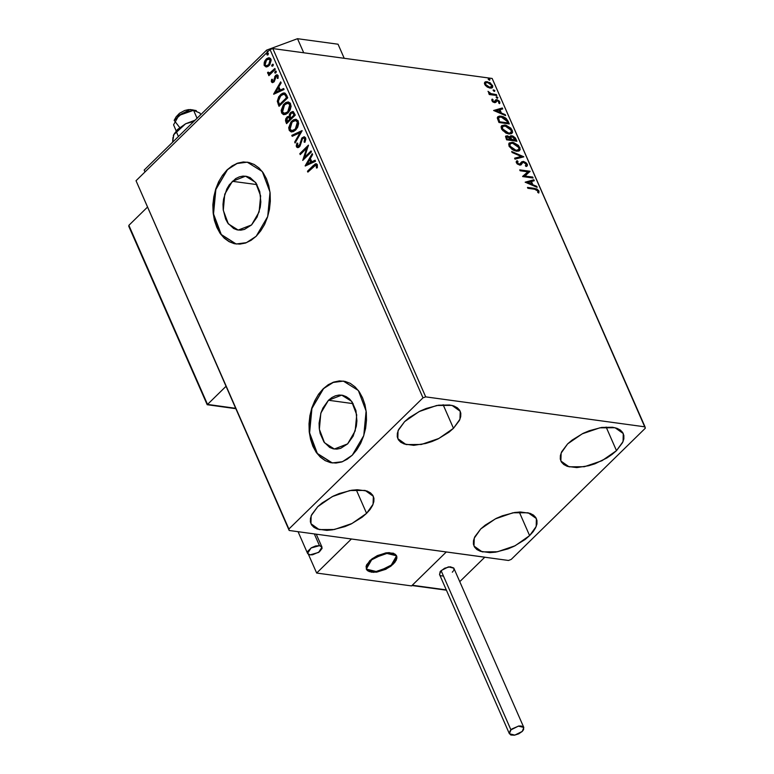 <?xml version="1.0" encoding="UTF-8"?>
<svg xmlns="http://www.w3.org/2000/svg" width="774" height="774" viewBox="0 0 774 774"><rect width="100%" height="100%" fill="white"/><g stroke="black" fill="none" stroke-linecap="round" stroke-linejoin="round"><path stroke-width="1.16" d="M328.447 400.216L341.711 395.108L351.609 401.319L356.708 414.854L355.198 430.934L347.613 443.879L340.637 448.33L336.922 449.075L333.255 448.785L329.772 447.469L323.88 441.983L320.146 433.469L319.275 428.467L319.13 423.214L320.987 412.784L322.932 407.995L328.447 400.216L331.823 397.517L335.432 395.766L339.138 395.021L342.805 395.311L346.288 396.627L349.461 398.92L352.189 402.112L355.924 410.626L356.94 420.882L356.359 426.174L353.137 436.101L347.613 443.879L334.358 448.988L324.461 442.776L319.362 429.241L320.871 413.161L328.447 400.216L353.118 403.593L328.447 400.216M232.345 181.271L245.6 176.162L255.497 182.374L260.596 195.909L259.087 211.989L251.502 224.934L244.526 229.385L240.82 230.13L237.154 229.839L233.661 228.523L227.769 223.038L225.592 219.09L223.164 209.522L223.018 204.268L223.599 198.976L226.821 189.05L229.336 184.812L235.712 178.571L239.321 176.82L243.026 176.075L246.703 176.366L250.186 177.681L256.078 183.167L259.812 191.681L260.828 201.937L260.248 207.229L257.026 217.155L251.502 224.934L238.247 230.042L228.349 223.831L223.251 210.296L224.76 194.216L232.345 181.271L257.007 184.647L232.345 181.271M247.39 162.143L237.057 163.488L227.063 169.893L236.825 163.42L247.216 162.124L262.26 171.557L270 192.126L267.707 216.575L256.184 236.234L260.751 230.855L264.582 224.412L267.523 217.146L269.478 209.338L270.358 201.288L270.136 193.307L268.81 185.702L266.45 178.765L263.131 172.757L258.99 167.919L254.182 164.427L248.88 162.424L243.307 161.979L237.676 163.12L232.19 165.781L227.063 169.893L222.506 175.263L218.674 181.716L215.723 188.982L213.779 196.78L212.898 204.829L213.121 212.811L214.437 220.416L216.807 227.363L220.126 233.361L224.267 238.208L229.075 241.691L234.367 243.704L239.94 244.139L245.581 243.007L251.066 240.337L256.184 236.234L246.422 242.697L236.031 244.004L220.996 234.57L213.247 213.992L215.54 189.553L227.363 169.932L215.849 189.553L213.537 213.953L221.229 234.522L236.205 244.023M343.501 381.089L333.168 382.433L323.174 388.838L332.936 382.366L343.327 381.069L358.372 390.502L366.112 411.071L363.819 435.52L352.296 455.18L356.862 449.8L360.694 443.357L363.635 436.091L365.589 428.283L366.47 420.234L366.247 412.252L364.922 404.647L362.561 397.71L359.242 391.702L355.102 386.865L350.283 383.372L344.991 381.369L339.418 380.924L333.788 382.066L328.302 384.726L323.174 388.838L318.607 394.208L314.786 400.661L311.835 407.927L309.89 415.725L309.01 423.775L309.232 431.757L310.548 439.361L312.909 446.308L316.227 452.306L320.378 457.153L325.186 460.636L330.479 462.649L336.051 463.084L341.692 461.952L347.178 459.282L352.296 455.18L342.534 461.643L332.143 462.949L317.108 453.516L309.358 432.937L311.651 408.498L323.474 388.877L311.961 408.498L309.648 432.889L317.33 453.467L332.317 462.968M366.605 513.385L356.243 489.778L366.605 513.385L362.135 517.226L351.106 523.959L344.952 526.581L332.578 529.842L326.831 530.354L317.282 529.048L313.867 527.278L311.525 524.849L310.364 521.85L310.432 518.396L311.709 514.623L317.688 506.699L332.278 496.579L349.867 490.552L365.105 490.464L373.358 496.337L373.097 504.28L366.605 513.385L352.015 523.505L334.416 529.532L319.178 529.619L310.935 523.746L311.196 515.803L317.688 506.699L322.148 502.858L333.188 496.124L339.331 493.502L351.706 490.242L357.462 489.729L367.002 491.035L370.427 492.806L372.758 495.234L373.919 498.233L373.861 501.687L372.575 505.461L370.127 509.408L366.605 513.385M616.539 450.613L606.177 427.016L616.539 450.613L612.07 454.464L606.845 458.034L594.896 463.81L588.637 465.803L576.765 467.593L567.226 466.287L563.801 464.516L561.469 462.088L560.308 459.088L560.366 455.634L561.643 451.861L567.623 443.937L582.212 433.817L599.802 427.79L615.049 427.703L623.293 433.575L623.031 441.519L616.539 450.613L601.949 460.743L584.36 466.761L569.113 466.848L560.869 460.975L561.131 453.042L567.623 443.937L572.092 440.087L583.122 433.363L589.266 430.741L601.64 427.48L612.563 427.229L616.936 428.274L620.361 430.034L622.702 432.463L623.854 435.462L623.796 438.916L622.519 442.689L616.539 450.613M529.658 535.656L519.296 512.049L529.658 535.656L525.188 539.497L514.159 546.231L508.015 548.853L495.641 552.114L489.884 552.626L480.335 551.32L476.919 549.55L474.578 547.121L473.417 544.122L473.485 540.668L474.762 536.895L480.741 528.971L495.331 518.851L512.92 512.823L528.158 512.736L536.411 518.609L536.15 526.552L529.658 535.656L515.068 545.776L497.469 551.804L482.231 551.891L473.988 546.018L474.249 538.075L480.741 528.971L485.201 525.13L496.24 518.396L502.384 515.774L514.758 512.514L520.515 512.001L530.055 513.307L533.48 515.078L535.811 517.506L536.972 520.505L536.914 523.959L535.627 527.733L533.18 531.68L529.658 535.656M453.487 428.341L443.125 404.744L453.487 428.341L449.017 432.192L437.987 438.916L431.844 441.538L425.584 443.531L413.713 445.321L404.173 444.015L400.748 442.244L398.407 439.816L397.256 436.817L397.314 433.363L398.591 429.589L404.57 421.666L419.16 411.545L436.749 405.518L451.997 405.431L460.24 411.304L459.979 419.247L453.487 428.341L438.897 438.471L421.308 444.489L406.06 444.576L397.817 438.703L398.078 430.77L404.57 421.666L409.04 417.815L420.069 411.091L426.213 408.469L438.587 405.208L449.51 404.957L453.883 406.002L457.308 407.763L459.64 410.191L460.801 413.19L460.743 416.644L459.466 420.417L453.487 428.341M264.592 64.078L264.901 62.249L264.186 62.597L264.176 65.219L266.111 66.98L267.794 66.593L269.865 64.706L271.152 59.985L270.494 58.485L268.694 57.779L266.769 58.582L265.095 60.449L264.311 62.172L264.321 65.597L266.43 66.98L269.062 65.645L270.89 59.163L269.265 57.789L266.188 59.095L264.311 62.172L264.901 62.249L266.778 59.172L266.188 59.095L269.275 57.866M288.508 103.329L290.54 105.274L290.308 108.776L287.976 112.249L284.851 113.468M425.69 396.859L272.787 48.539L492.167 78.503L645.071 426.832L425.69 396.859L422.962 397.875L288.915 529.077L136.011 180.748L270.058 49.555L422.962 397.875L288.915 529.077L289.157 530.49L508.537 560.453L511.256 559.447L645.313 428.245L645.071 426.832L425.69 396.859L422.962 397.875L270.058 49.555L136.011 180.748L289.157 530.49L508.537 560.453L511.256 559.447L645.313 428.245L492.167 78.503L272.787 48.539L270.058 49.555L272.787 48.539L425.69 396.859M487.001 86.92L491.326 88.149L492.574 87.414L492.777 86.146L490.116 82.75L485.878 81.618L484.718 82.286L484.456 83.631L487.001 86.92L490.068 88.159L492.399 87.617L492.535 85.411L487.194 81.609L484.882 82.102L484.688 84.337L487.001 86.92M496.85 95.521L496.453 94.621L490.668 93.567L488.017 91.371L489.99 93.741L488.868 93.586L489.265 94.486L496.85 95.521L496.453 94.621L491.238 93.78L488.017 91.371L489.99 93.741L488.868 93.586L489.265 94.486L496.85 95.521M491.848 100.649L493.077 102.042L494.876 102.652L497.401 100.649L498.882 101.858L498.62 102.971L499.549 103.581L499.936 102.913L499.211 101.036L497.14 99.778L495.708 99.836L494.151 101.723L492.864 100.92L493.048 99.691L492.167 99.072L491.848 100.649L494.586 102.623L495.805 102.362L497.179 100.601L498.882 101.858L498.62 102.971L499.549 103.581L499.772 101.887L496.753 99.701L495.708 99.836L494.151 101.723L492.757 100.726L493.048 99.691L492.167 99.072L491.848 100.649M508.141 121.247L506.061 118.306L503.042 116.584L499.249 116.09L497.421 117.425L498.949 122.534L509.331 123.946L508.141 121.247L507.647 121.741L508.576 123.85L507.647 121.741L508.141 121.247L501.136 116.11L497.856 116.719L497.343 118.064L498.949 122.534L509.331 123.946L508.141 121.247M516.906 141.216L515.378 137.995L512.872 136.06L510.579 135.847L509.892 137.221L507.521 135.885L505.509 136.398L506.535 139.794L516.906 141.216L515.89 138.894L511.74 135.75L510.211 136.089L509.892 137.221L507.212 135.837L505.683 136.156L506.535 139.794L516.906 141.216M523.766 156.841L511.691 151.559L512.117 152.526L521.231 156.425L514.604 158.177L515.029 159.154L523.708 156.696L511.691 151.559L512.117 152.526L521.231 156.425L514.604 158.177L515.029 159.154L523.766 156.841M532.657 177.091L524.936 176.037L530.103 171.286L519.731 169.864L520.118 170.764L527.858 171.818L522.673 176.569L533.044 177.981L532.657 177.091L532.289 177.885L532.657 177.091L524.936 176.037L530.103 171.286L519.731 169.864L520.118 170.764L527.858 171.818L522.673 176.569L533.044 177.981L532.657 177.091M534.737 189.272L537.262 190.046L538.017 191.023L537.785 192.474L538.781 193.036L539.014 191.014L536.846 188.933L527.442 187.434L527.829 188.324L534.737 189.272L537.959 190.878L537.785 192.474L538.781 193.036L539.014 191.014L534.447 188.392L527.442 187.434L527.829 188.324L534.737 189.272M525.149 182.219L537.166 187.356L536.74 186.389L532.889 184.744L531.457 181.484L534.254 180.739L533.828 179.771L525.149 182.219L537.166 187.356L536.74 186.389L532.889 184.744L531.457 181.484L534.254 180.739L533.828 179.771L525.149 182.219M527.268 164.243L526.049 162.695L523.63 161.456L521.792 161.737L519.577 164.214L517.545 163.12L518.048 161.476L517.1 160.692L516.161 161.96L517.071 163.749L519.867 165.123L521.221 164.707L522.866 162.453L524.53 162.53L526.233 164.165L525.304 165.752L526.146 166.545L527.404 165.52L527.268 164.243L526.813 166.217L527.268 164.243L523.379 161.408L521.57 161.921L520.273 163.904L519.228 164.204L517.4 162.85L518.048 161.476L517.1 160.692L516.558 161.098L516.335 162.695L519.664 165.104L521.047 164.862L522.576 162.685L523.756 162.298L526.233 164.165L525.304 165.752L526.146 166.545L527.094 165.994L527.268 164.243M516.471 151.23L518.938 151.017L520.254 149.392L518.512 145.444L513.462 142.474L509.379 142.88L508.673 144.148L509.302 146.596L513.626 150.359L516.471 151.23L519.654 150.533L519.915 147.486L512.504 142.29L509.273 142.977L509.031 146.073L516.471 151.23M508.886 133.96L511.353 133.747L512.678 132.122L510.927 128.174L505.877 125.214L501.804 125.611L501.088 126.878L501.716 129.326L506.051 133.089L508.886 133.96L512.069 133.263L512.33 130.226L504.919 125.03L501.697 125.707L501.455 128.803L508.886 133.96M493.657 110.479L505.664 115.616L505.238 114.639L501.388 112.994L499.965 109.734L502.761 108.989L502.336 108.021L493.657 110.479L505.664 115.616L505.238 114.639L501.388 112.994L499.965 109.734L502.761 108.989L502.336 108.021L493.657 110.479M497.353 98.25L497.672 97.282L496.211 96.866L497.043 98.163L497.895 97.621L496.211 96.866L497.353 98.25M494.354 91.4L494.663 90.442L493.202 90.016L494.035 91.313L494.886 90.771L493.202 90.016L494.354 91.4M489.449 80.235L489.768 79.277L488.307 78.851L489.294 80.206L489.99 79.606L488.297 78.851L489.449 80.235M275.225 69.399L274.828 68.509L269.962 72.862L267.611 72.379L268.027 73.704L269.42 73.801L268.481 74.72L268.878 75.61L275.225 69.399L274.828 68.509L270.455 72.592L269.091 73.056L268.472 72.146L267.611 72.379L267.688 73.278L269.42 73.801L268.481 74.72L268.878 75.61L275.225 69.399M271.481 81.909L272.603 82.663L274.141 81.715L276.27 76.133L277.392 76.5L277.256 78.387L278.069 78.319L277.895 75.252L276.879 74.817L275.621 75.397L273.619 80.96L272.342 81.27L272.4 79.296L271.626 79.306L271.335 81.299L272.071 81.996L272.225 79.383L271.626 79.306L271.481 81.909L272.361 82.654L273.89 81.976L275.883 76.413L277.392 76.5L277.256 78.387L278.069 78.319L278.127 75.639L277.15 74.826L275.467 75.552L273.474 81.115L272.235 81.096L272.4 79.296L271.626 79.306L272.371 79.383L272.071 81.996L271.481 81.909M286.525 95.134L284.987 93.141L283.255 93.015L281.117 94.128L278.775 96.721L277.334 101.259L279.017 106.338L287.705 97.834L286.525 95.134L284.329 92.938L280.333 94.825L277.344 101.51L279.017 106.338L287.705 97.834L286.525 95.134M295.281 115.094L293.336 111.659L290.598 112.453L289.457 114.204L289.186 116.458L287.406 116.729L285.79 118.732L285.5 120.744L286.593 123.598L295.281 115.094L292.833 111.495L290.598 112.453L289.186 116.458L286.854 117.174L285.877 121.963L286.593 123.598L295.281 115.094M302.15 130.729L291.759 135.363L292.185 136.33L300.012 132.702L294.662 141.981L295.088 142.948L302.083 130.574L291.759 135.363L292.185 136.33L300.012 132.702L294.662 141.981L295.088 142.948L302.15 130.729M311.032 150.969L304.569 157.296L308.487 145.164L299.799 153.668L300.186 154.558L306.668 148.221L302.74 160.373L311.429 151.868L311.032 150.969L304.569 157.296L308.487 145.164L299.799 153.668L300.186 154.558L306.668 148.221L302.74 160.373L311.429 151.868L311.032 150.969M313.683 166.468L316.044 165.085L316.44 168.016L317.311 167.813L317.272 164.475L315.405 163.836L307.51 171.238L307.897 172.128L315.84 165.026L316.46 165.52L316.44 168.016L317.311 167.813L317.35 164.639L316.266 163.682L313.373 165.491L307.51 171.238L307.897 172.128L313.683 166.468M305.217 166.023L315.54 161.244L315.115 160.266L311.806 161.805L310.374 158.544L312.638 154.626L312.212 153.649L305.149 165.878L315.54 161.244L315.115 160.266L311.806 161.805L310.374 158.544L312.638 154.626L312.212 153.649L305.217 166.023M305.604 137.869L304.008 136.824L301.783 138.159L299.683 144.815L298.532 146.296L297.4 146.015L297.767 143.248L296.926 143.074L296.239 145.86L296.694 147.176L298.629 147.408L300.012 146.063L302.557 138.623L303.727 138.062L304.656 138.643L304.085 142.048L304.85 142.339L305.836 139.272L305.604 137.869L304.337 136.834L302.17 137.724L299.838 144.351L297.951 146.421L297.342 145.889L297.767 143.248L296.926 143.074L296.442 146.75L297.555 147.66L299.383 146.837L302.557 138.623L303.863 138.072L304.743 138.807L304.085 142.048L304.85 142.339L305.604 137.869M295.687 130.032L297.709 127.207L298.677 123.521L297.99 120.618L295.629 119.264L293.375 119.864L290.956 121.963L288.692 127.71L289.263 130.38L290.956 131.822L293.269 131.657L295.687 130.032L298.242 121.121L296.016 119.293L291.721 121.141L289.147 130.129L291.382 131.919L295.687 130.032M288.102 112.762L290.124 109.937L291.092 106.251L290.105 102.923L288.044 101.994L285.799 102.594L283.381 104.703L281.117 110.44L281.688 113.11L283.381 114.562L285.683 114.388L288.102 112.762L290.666 103.851L288.431 102.023L284.145 103.871L281.562 112.859L283.797 114.649L288.102 112.762M273.725 94.273L284.048 89.494L283.623 88.526L280.314 90.055L278.882 86.794L281.136 82.876L280.71 81.899L273.657 94.128L284.048 89.494L283.623 88.526L280.314 90.055L278.882 86.794L281.136 82.876L280.71 81.899L273.725 94.273M275.854 72.824L276.328 71.759L275.757 71.053L274.731 72.398L275.012 73.046L275.854 72.824L275.863 71.063L274.799 72.795L275.854 72.824M272.845 65.984L273.319 64.919L272.758 64.213L271.722 65.558L272.003 66.196L272.845 65.984L272.864 64.213L271.8 65.945L272.845 65.984M267.949 54.819L268.404 53.541L267.852 53.048L266.837 54.596L267.949 54.819L267.959 53.048L266.895 54.78L267.949 54.819M328.592 384.775L323.474 388.877L318.907 394.256M315.076 400.7L312.135 407.966L310.181 415.773L309.3 423.823L309.523 431.795L310.848 439.409L313.209 446.346L316.527 452.345M320.668 457.192L325.486 460.675L330.779 462.688M339.718 380.963L334.078 382.104M232.481 165.829L227.363 169.932L222.796 175.311M218.974 181.755L216.023 189.02L214.069 196.828L213.189 204.878L213.421 212.85L214.737 220.464L217.097 227.401L220.416 233.4M224.566 238.247L229.375 241.73L234.667 243.742M243.607 162.018L237.966 163.159M314.389 165.172L308.284 171.751L307.51 171.238L314.805 164.794M315.84 165.026L317.059 165.597L317.069 167.871L317.059 165.597L316.131 165.123M305.885 165.713L312.483 154.278L305.885 165.713M312.396 161.882L315.241 160.566L312.396 161.882M307.878 163.982L311.341 162.376L310.248 159.879L309.648 159.792L311.341 162.376L307.288 163.904L309.648 159.792L310.751 162.288L307.878 163.982M303.447 159.676L307.259 148.298L306.668 148.221L307.259 148.298L303.447 159.676M300.573 154.181L299.799 153.668L308.391 145.918L300.573 154.181M305.159 157.383L311.235 151.433L305.159 157.383M304.617 138.198L305.44 139.281L304.908 142.213L304.085 142.048L304.685 142.126L305.333 138.894L304.134 138.159M297.855 147.66L296.442 146.75L297.032 146.837L297.506 143.19L296.839 145.938L297.855 147.66M298.271 146.402L299.548 146.063L298.948 145.986L299.548 146.063L300.428 144.428L299.838 144.351L300.428 144.428L300.815 142.474L300.215 142.397L300.815 142.474L302.769 137.801L302.17 137.724L304.588 136.901M304.114 136.969L302.034 138.74L299.828 145.735L297.951 146.421M295.407 142.406L294.662 141.981L295.262 142.058L300.612 132.789L300.012 132.702L300.612 132.789L295.407 142.406M292.649 136.118L291.759 135.363L302.005 130.97L292.349 135.44L292.649 136.118M291.692 131.948L289.147 130.129L289.737 130.206L292.311 121.218L291.721 121.141L296.307 119.351L292.717 120.85L289.786 125.233L289.534 129.655L291.692 131.948M292.166 130.68L295.881 129.219L295.291 129.142L295.881 129.219L297.961 122.099L297.371 122.021L295.291 129.142L291.875 130.661L290.018 129.219L292.108 122.031L295.533 120.521L297.961 122.099L296.21 120.618L298.125 122.534L297.884 126.046L295.562 129.519L292.427 130.738M295.552 120.521L297.458 122.234L297.293 125.959L294.642 129.713L291.508 130.583L289.853 128.774L290.086 125.233L292.766 121.46L295.823 120.58M286.99 123.221L285.877 121.963L286.467 122.04L287.444 117.261L286.854 117.174L289.05 116.41L287.241 117.474L286.157 119.457L286.99 123.221M292.156 111.814L290.24 113.846L289.776 116.535L289.186 116.458L289.776 116.535L291.188 112.53L290.598 112.453L293.114 111.562M292.988 112.84L293.946 113.71M294.149 114.136L293.549 114.059L294.594 115.162L294.149 114.136L294.594 115.162L290.772 118.238L290.057 116.264L290.985 113.343L292.388 112.752L294.149 114.136L292.669 112.84M288.896 117.542L290.473 119.186L287.096 121.837L287.26 118.054L288.615 117.455L290.269 118.732L289.882 119.109L290.269 118.732M289.573 117.677L290.076 118.335M289.882 119.109L287.096 121.837L290.473 119.186L287.096 121.837L286.438 119.776L287.26 118.054L288.983 117.6L289.882 119.109M294.004 115.074L290.772 118.238L294.594 115.162L290.772 118.238L290.018 115.442L290.985 113.343L292.814 112.927L294.004 115.074M284.106 114.678L281.562 112.859L282.152 112.936L284.735 103.948L284.145 103.871L288.721 102.081L285.132 103.581L282.2 107.963L281.949 112.394L284.106 114.678M284.58 113.41L288.305 111.949L284.929 113.401L282.539 112.153L284.532 104.771L287.947 103.252L289.786 104.751L287.705 111.872L288.305 111.949L290.385 104.829L289.786 104.751L289.989 107.702L288.857 110.469L287.705 111.872L284.29 113.391L282.346 111.737L282.51 107.963L285.18 104.2L288.238 103.319M283.855 93.103L280.923 94.912L278.417 98.656L277.953 101.8L279.404 105.951L278.243 104.577L278.834 104.654L277.934 101.588L277.344 101.51L277.934 101.588L280.923 94.912L280.333 94.825L284.629 93.006M283.835 94.254L285.529 94.97L287.019 97.892L279.52 104.567L280.111 104.645L279.52 104.567L278.379 101.171L280.72 95.724L283.816 94.254L285.325 94.757L284.416 94.331L287.019 97.892L286.003 96.847L286.419 97.805L279.52 104.567L278.379 101.171L279.008 98.066L281.823 94.825L284.126 94.322M274.393 93.964L280.991 82.528L274.393 93.964M280.904 90.132L283.748 88.817L280.904 90.132M276.386 92.232L279.849 90.626L278.746 88.13L278.156 88.043L279.849 90.626L275.786 92.154L278.156 88.043L279.25 90.548L276.386 92.232M273.077 81.464L274.547 80.419L273.948 80.341L274.547 80.419L274.809 78.89L274.219 78.803L274.809 78.89L275.205 76.887L274.606 76.8L275.205 76.887L276.057 75.629L275.467 75.552L277.102 74.962M277.489 76.133L277.895 78.329L277.982 76.587L277.092 76.133M276.473 75.281L275.205 76.887L274.335 80.854L272.661 81.444M275.525 73.056L274.799 72.795L275.399 72.872L275.796 71.421L275.196 71.334L276.125 71.189L275.525 73.056M269.265 75.233L268.481 74.72L270.01 73.888L269.42 73.801L270.01 73.888L269.265 75.233M268.83 73.907L267.688 73.278L268.288 73.356L267.611 72.379L268.481 72.388L268.617 73.791M269.41 73.046L271.055 72.669L275.031 68.963L271.055 72.669L269.091 73.056M272.516 66.216L271.8 65.945L272.39 66.022L272.787 64.571L272.196 64.494L273.125 64.339L272.516 66.216M266.266 66.98L264.321 65.597L264.911 65.674L264.901 62.249L266.488 59.472L268.762 57.953M264.669 64.881L266.198 66.961M269.284 59.017L270.571 59.743L270.929 61.32L268.733 65.277M268.365 65.519L267.107 65.877M266.585 65.79L269.265 64.823L268.675 64.745L269.265 64.823L270.707 60.014L270.116 59.927L268.675 64.745L266.275 65.78L265.105 64.832L266.585 59.975L268.897 58.95L270.707 60.014L269.188 59.017M267.611 55.051L266.895 54.78L267.485 54.857L267.891 53.406L267.291 53.329L268.22 53.174L267.611 55.051M309.648 159.792L310.751 162.288L307.288 163.904L309.648 159.792M278.156 88.043L279.25 90.548L275.786 92.154L278.156 88.043M266.585 59.975L269.4 59.105L270.339 61.233L269.081 64.3L266.517 65.79L265.24 65.103L264.892 63.516L266.585 59.975M527.704 188.024L533.954 188.875L534.447 188.392L533.954 188.875L538.52 191.497L539.014 191.014L538.607 192.939L538.153 190.849L536.353 189.417L527.704 188.024M525.43 182.335L533.828 179.771L533.625 180.913L533.334 180.255L525.43 182.335M530.964 181.967L531.457 181.484L530.964 181.967L532.386 185.228L532.889 184.744L532.386 185.228L536.237 186.873L536.74 186.389L536.285 186.989L532.386 185.228L530.964 181.967M527.133 182.974L531.158 184.696L531.661 184.212L531.158 184.696L527.133 182.974L530.558 181.716L531.661 184.212L527.626 182.49L527.133 182.974M522.605 176.414L527.858 171.818L522.605 176.414M519.993 170.454L529.61 171.77L530.103 171.286L529.677 171.934L519.993 170.454M524.443 176.52L524.936 176.037L524.443 176.52L532.154 177.575L524.443 176.52M522.324 162.975L521.628 163.74M516.335 161.36L517.1 160.692L516.606 161.176L517.487 161.911L516.335 161.36M517.535 161.863L516.906 163.333L517.4 162.85L516.906 163.333L518.735 164.688L520.225 163.953M521.628 162.037L523.379 161.408L522.885 161.892L526.775 164.736L525.014 162.772L521.995 161.921M519.383 164.649L517.467 164.088L516.848 162.608M514.739 158.496L521.231 156.425L514.739 158.496M512.069 152.42L522.934 157.064L512.069 152.42M509.04 143.238L512.504 142.29L512.001 142.774L519.412 147.979L519.915 147.486L519.509 150.582M519.741 149.972L519.151 147.447L517.051 145.057L513.965 143.277L510.24 142.774M517.632 150.62L515.581 150.824L518.048 150.359M510.318 143.712L509.582 146.663L510.318 143.712L512.891 143.19L518.861 147.379L518.638 149.779L515.581 150.824L512.33 149.595L509.679 146.876L509.776 144.254M516.074 150.34L510.085 146.18L509.582 146.663L515.581 150.824L516.074 150.34L513.249 149.363L510.879 147.428L509.834 145.367L510.395 143.645L512.156 143.132L514.468 143.587L518.077 146.122L519.015 147.786L518.909 149.45L516.074 150.34M505.79 136.33L507.212 135.837L506.709 136.321L508.518 137.008L506.215 136.282M509.456 137.656L509.892 137.221L509.456 137.656M510.008 136.369L511.74 135.75L511.246 136.234L515.387 139.378L515.89 138.894L515.387 139.378L516.152 141.11L513.907 137.462L510.085 136.33M510.898 139.688L510.608 137.366L510.898 139.688L511.391 139.204L510.898 139.688M514.952 140.665L511.101 140.133L511.595 139.649L510.898 137.791L510.395 138.285L511.101 136.882L512.136 136.65L515.455 140.181L514.952 140.665L515.455 140.181L511.595 139.649L511.101 140.133L514.952 140.665M506.718 136.892L506.225 137.385L506.709 139.533L507.202 139.049L506.718 136.892L507.618 136.727L510.53 139.504L506.709 139.533L506.167 137.443M510.53 139.504L506.709 139.533L510.53 139.504L507.202 139.049L506.66 136.959L509.224 137.453L510.53 139.504M501.465 125.978L504.919 125.03L504.425 125.514L511.837 130.709L512.33 130.226L511.924 133.312M512.165 132.712L511.575 130.187L509.476 127.797L506.38 126.007L502.655 125.504M510.056 133.36L507.996 133.554L511.053 132.528M507.618 133.496L502.81 130.651L501.755 128.581L502.191 126.984M502.5 128.91L502.742 126.443L505.306 125.92L511.285 130.109L511.063 132.518L507.996 133.554L508.489 133.07L502.5 128.91L502.007 129.393L502.819 126.375L506.08 126.065L510.143 128.455L511.546 131.619L509.882 133.08L507.318 132.809L504.309 131.154L502.5 128.91M502.742 126.443L502.007 129.393L507.996 133.554M497.634 116.98L501.136 116.11L500.633 116.603L507.647 121.741L506.022 119.225L503.555 117.493L500.285 116.555L497.634 116.98M498.92 117.493L498.03 119.157L498.533 118.664L498.03 119.157L498.872 121.682L499.365 121.199L499.124 122.273L499.627 121.779L498.533 118.664L498.92 117.493L501.523 117.009L506.138 119.525L507.87 122.911L507.376 123.395L507.87 122.911L499.627 121.779L499.124 122.273L507.376 123.395L499.124 122.273L498.098 118.509M493.928 110.595L502.336 108.021L502.123 109.163L501.842 108.505L493.928 110.595M499.462 110.218L499.965 109.734L499.462 110.218L500.894 113.478L501.388 112.994L500.894 113.478L504.745 115.123L505.238 114.639L504.793 115.239L500.894 113.478L499.462 110.218M495.631 111.233L499.665 112.956L500.159 112.462L499.665 112.956L495.631 111.233L499.066 109.966L500.159 112.462L496.134 110.74L495.631 111.233M492.941 99.798L491.79 99.643L492.554 100.175L492.254 101.21L492.757 100.726L492.506 101.588L492.38 100.349M494.131 102.158L492.844 101.868L494.373 101.975M495.341 100.262L496.753 99.701L496.25 100.185L498.137 101.007L495.341 100.262M498.495 101.297L499.269 102.371L499.772 101.887L499.424 103.503L498.495 101.307M496.482 100.775L495.689 102.042M495.747 101.8L496.057 101.2M496.115 97.234L496.705 96.76L496.211 97.243L497.401 98.105L497.895 97.621L497.45 98.25L496.115 97.234M489.129 94.176L489.99 93.741L489.129 94.176M488.588 92.754L489.052 92.29L488.588 92.754M489.826 93.896L495.96 95.105L496.453 94.621L496.095 95.415L489.826 93.896M493.115 90.384L493.696 89.91L493.202 90.394L494.393 91.255L494.886 90.771L494.441 91.409L493.115 90.384M484.64 82.392L487.194 81.609L486.701 82.092L489.458 83.137L486.701 82.092L484.64 82.392M492.254 87.549L491.074 84.434L492.041 85.895L492.535 85.411L492.109 87.839M491.142 87.181L489.439 87.772L487.117 86.998L489.187 87.752L491.19 87.085M485.782 82.895L487.591 82.499L491.606 85.285L491.49 86.872L489.681 87.259L485.617 84.472L485.124 84.956L485.782 82.895L485.124 84.956L485.627 85.75L485.298 83.369M489.681 87.259L489.187 87.752L489.681 87.259L486.13 85.275L485.453 83.921L485.898 82.799L488.113 82.605L490.842 84.182L491.78 86.311L489.681 87.259M488.21 79.229L488.8 78.745L488.297 79.229L489.487 80.09L489.99 79.606L489.545 80.244L488.21 79.229M530.558 181.716L531.661 184.212L527.626 182.49L530.558 181.716M511.391 139.204L510.908 137.24L512.359 136.688L514.236 137.83L515.455 140.181L511.391 139.204M499.627 121.779L498.562 118.132L499.433 117.155L501.523 117.009L505.625 118.964L507.87 122.911L499.627 121.779M499.066 109.966L500.159 112.462L496.134 110.74L499.066 109.966M289.157 530.49L136.011 180.748L289.157 530.49M369.614 560.86L385.21 553.033L396.607 555.838L393.327 564.101L396.23 560.26L396.878 556.758L396.317 555.297L393.521 553.265L386.11 552.878L377.122 555.732L371.772 558.992L366.712 564.701L366.092 566.529L366.624 569.664L367.756 570.844L371.539 572.199L376.832 572.083L385.81 569.229L393.327 564.101L377.722 571.928L366.334 569.122L369.614 560.86M411.526 585.966L316.663 573.012L308.468 554.348L316.663 573.012L351.415 538.994L446.279 551.949L351.415 538.994L316.663 573.012L411.526 585.966L446.279 551.949L411.526 585.966M200.708 114.726L200.011 113.139L193.577 110.334L196.315 110.595L190.172 109.473L193.577 110.334L197.07 118.287L193.577 110.334L178.842 115.49L173.531 124.759L176.211 130.874M389.245 552.626L396.607 555.838L390.531 566.433L373.697 572.334L366.334 569.122L372.41 558.528L389.245 552.626L386.487 552.829L377.509 555.548L369.866 560.608L366.141 566.297L366.518 569.49L369.169 571.609L376.454 572.131L385.433 569.412L390.851 566.2L394.846 562.427L396.801 558.664L396.907 556.961L395.359 554.261L389.245 552.626M176.298 116.632L179.452 113.304L184.715 110.537L188.45 109.598L193.007 109.927M179.713 127.575L174.169 120.318L182.316 113.381L193.577 110.334L190.172 109.473L176.317 116.613L174.169 120.318M459.795 581.709L484.824 557.212L459.795 581.709M446.279 551.949L484.824 557.212L446.279 551.949L412.271 585.241L446.279 551.949M446.23 589.875L412.271 585.241L446.23 589.875M128.736 226.182L207.258 404.676L235.519 408.295L207.509 404.463L225.921 386.439L207.509 404.463L128.871 225.331L147.292 207.306L128.871 225.331L129.006 226.695M207.219 404.318L129.452 227.179M128.794 226.327L207.103 404.599M523.775 727.454L453.883 568.232L448.465 566.897L441.054 570.622L439.506 574.54L509.398 733.781L510.956 729.853L441.054 570.622L510.956 729.853L518.367 726.138L523.775 727.463L522.218 731.391L514.807 735.106L509.398 733.781M522.218 731.391L523.601 729.563L523.64 727.212L521.308 726.002L518.793 726.06L511.982 728.963L510.143 730.772L509.273 733.346L510.869 735L514.391 735.184L518.648 733.829L522.218 731.391M453.738 567.981L450.216 566.713L444.624 568.184L440.242 571.531L439.506 574.56M439.642 574.801L440.174 575.363M440.967 575.769L443.163 576.069M452.326 572.16L453.138 571.241M453.699 570.332L454.009 568.667M314.37 533.934L319.507 545.641L321.984 547.102L318.578 552.491L310.074 554.871L307.607 553.41L311.013 548.021L319.507 545.641L314.37 533.934M319.507 545.641L315.589 545.989L311.39 547.779L307.781 551.311L307.742 553.662L310.074 554.871L312.59 554.813L319.401 551.91L322.1 548.331L321.307 546.28L319.507 545.641M144.196 170.038L266.682 50.155L297.506 38.7L338.064 44.244L344.237 58.302L338.064 44.244L297.506 38.7L303.679 52.758L297.506 38.7L266.682 50.155L267.514 52.051L266.682 50.155L144.196 170.038L145.028 171.925L144.196 170.038M172.989 137.346L172.592 142.242L173.869 134.347L176.53 132.277L178.407 136.553L176.53 132.277L180.584 127.478L185.673 123.734L193.868 121.421L185.673 123.734L195.183 120.134L185.673 123.734L173.647 134.811M173.666 134.763L177.488 129.529L185.673 123.734L180.584 127.478L176.53 132.277L174.653 133.283L173.26 135.876M303.863 138.072L304.453 138.159M291.895 130.661L292.466 130.738M288.615 117.464L289.205 117.542M292.388 112.752L292.978 112.83M287.967 103.252L288.538 103.329M284.31 113.391L284.89 113.468M276.831 76.036L277.421 76.113M268.897 58.95L269.487 59.027M266.275 65.78L266.866 65.858M522.576 162.695L522.082 163.179M520.273 163.904L519.78 164.388M518.628 149.798L518.145 150.272M511.101 136.882L510.608 137.366M492.98 99.749L492.487 100.233M494.818 101.539L494.325 102.023M496.511 100.746L496.018 101.239M491.49 86.872L490.997 87.356M411.991 585.512L446.385 590.214M235.664 408.624L207.132 404.725M316.314 534.205L321.974 547.083M298.077 531.709L307.607 553.41"/></g></svg>
